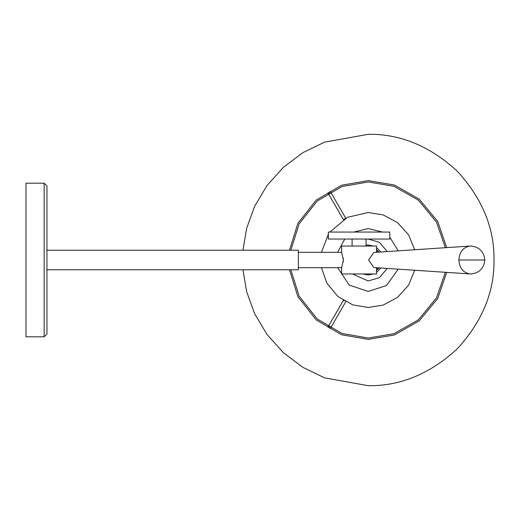 <?xml version="1.0" encoding="UTF-8"?>
<svg xmlns="http://www.w3.org/2000/svg" width="520" height="520" viewBox="0 0 520 520"><rect width="100%" height="100%" fill="white"/><g stroke="black" fill="none" stroke-linecap="round" stroke-linejoin="round"><path stroke-width="0.78" d="M345.007 218.614L343.35 219.589L327.899 192.829L329.108 193.18L330.324 191.438L345.728 218.218M445.354 247.702L436.481 222.047L418.301 200.089L393.881 186.277L368.297 181.968L342.075 186.505L317.219 201.006L299.124 223.88L290.875 250.224M290.875 269.776L299.124 296.12L317.219 318.994L342.075 333.496L368.297 338.032L393.881 333.723L418.301 319.911L436.481 297.954L445.354 272.298M242.97 250.224L246.669 228.241L254.67 206.232L267.072 185.464L283.491 167.213L303.043 152.555L324.545 142.155L368.297 134.297C400.381 133.868 430.007 146.14 457.184 171.113C482.157 198.289 494.429 227.916 494 260C494.429 292.084 482.157 321.711 457.184 348.887C430.007 373.861 400.381 386.132 368.297 385.704L324.545 377.845L303.043 367.445L283.491 352.788L267.072 334.536L254.67 313.768L246.669 291.759L242.97 269.776M345.716 301.776L330.324 328.569L329.108 326.82L327.906 327.164L343.35 300.411L344.097 300.859M446.713 247.611L437.716 221.481L419.218 199.095L394.355 185.01L368.297 180.609L341.575 185.237L316.257 200.044L297.856 223.373L289.51 250.224M289.51 269.776L297.856 296.627L316.257 319.956L341.575 334.763L368.297 339.391L394.355 334.99L419.218 320.905L437.716 298.519L446.713 272.389M368.297 307.489L383.175 305.097L397.527 297.421L408.635 285.058L414.668 270.25L408.635 285.058L397.527 297.421L383.175 305.097L368.297 307.489L352.775 304.882L337.948 296.53L326.878 283.238L321.432 267.683M321.432 252.317L328.347 234.325M329.894 232.063L347.522 217.295L368.297 212.511L383.175 214.903L397.527 222.58L408.635 234.942L414.668 249.75L408.635 234.942L397.527 222.58L383.175 214.903L368.297 212.511M46.95 185.972L46.95 334.029L44.155 336.817L26 336.817L26 183.183L44.155 183.183L46.95 185.972M46.95 250.224L298.363 250.224L298.363 269.776L46.95 269.776M376.532 267.709L376.532 273.969L341.614 273.969L341.614 267.683L298.363 267.683M343.265 262.002L343.272 258.043M298.363 252.317L341.614 252.317L341.614 246.031L376.532 246.031L376.532 252.291M341.614 252.317L343.395 260L341.614 267.683M373.737 267.521L368.602 260L373.75 252.48M458.868 260C459.518 251.933 463.203 247.286 469.918 246.064L470.847 246.031C479.271 246.922 483.925 251.576 484.816 260C483.925 268.424 479.271 273.078 470.847 273.969L469.918 273.936C463.203 272.714 459.518 268.067 458.868 260L484.816 260M366.06 239.05L366.06 246.031M352.092 246.031L352.092 239.05M328.347 239.05L389.805 239.05L389.805 232.063L328.347 232.063L328.347 239.05M352.534 273.969L368.154 280.95L379.288 277.745L387.335 268.424M387.335 251.576L379.288 242.255L368.154 239.05L366.06 239.155M337.682 267.683L349.2 285.07L368.154 291.428L386.451 285.552L398.216 269.152M398.216 250.848L389.805 237.218M382.551 232.063L368.154 228.572L353.756 232.063M344.728 239.05L337.682 252.317M44.155 183.183L44.155 336.817M376.532 269.822L378.417 267.833M378.417 252.167L376.532 250.179M376.532 270.374L378.924 267.865M378.924 252.135L376.532 249.626M373.542 246.031L368.154 245.031L366.06 245.174M362.765 273.969L368.154 274.969L373.542 273.969M376.532 272.402L380.809 267.989M380.816 252.011L376.532 247.592M373.769 252.48L469.918 246.064M373.769 267.521L469.918 273.936"/></g></svg>
